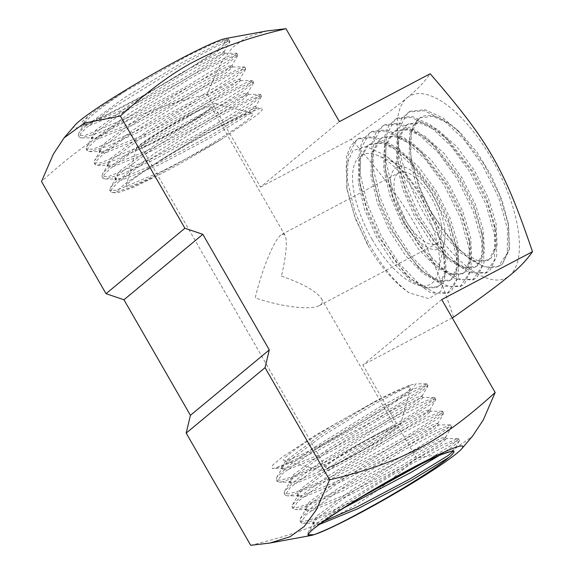 <?xml version="1.0" encoding="UTF-8"?>
<svg xmlns="http://www.w3.org/2000/svg" width="574" height="574" viewBox="0 0 574 574"><rect width="100%" height="100%" fill="white"/><g stroke="black" fill="none" stroke-linecap="round" stroke-linejoin="round"><path stroke-width="0.43" stroke-dasharray="2.87 2.15" d="M448.559 452.061L453.453 450.726L453.345 451.171M323.994 521.127L314.896 523.237L312.78 522.505L317.185 515.71L352.96 489.105L404.354 457.485L440.689 438.364L445.575 437.029L440.093 441.944L402.345 465.119L348.978 493.317L310.685 509.009L307.018 509.54L304.902 508.808L309.307 502.006L345.082 475.408L396.483 443.788L432.81 424.667L437.704 423.332L432.215 428.24L394.467 451.422L341.099 479.62L302.807 495.312L299.14 495.843L297.023 495.111L301.429 488.309L337.211 461.711L388.605 430.091L424.932 410.97L429.826 409.635L424.337 414.543L386.589 437.725L333.229 465.916L294.928 481.615L291.269 482.146L289.153 481.407L293.551 474.612L329.333 448.014L380.727 416.394L417.054 397.273L421.947 395.931L416.459 400.846L378.711 424.021L325.35 452.219L287.05 467.918L283.391 468.449L281.274 467.71L285.68 460.915L321.454 434.317L375.884 400.968L315.836 434.941L281.899 457.37L272.499 465.249L272.212 468.484L274.415 468.162A89.164 7.067 -29.9 0 0 314.502 449.887L388.77 406.514L412.032 390.004L415.791 383.819L411.343 384.81A78.868 6.249 150.1 0 0 375.884 400.968M319.302 524.478L313.763 524.213L314.2 522.003L318.168 517.418L353.943 490.82L405.344 459.193L441.671 440.079L446.565 438.737L441.076 443.652L403.328 466.827L349.961 495.025L311.668 510.724L305.885 510.516L306.322 508.306L310.29 503.721L346.072 477.123L397.466 445.496L433.793 426.374L438.687 425.04L433.198 429.955L395.45 453.13L342.09 481.328L303.789 497.027L298.014 496.819L298.444 494.601L302.412 490.024L338.194 463.419L389.588 431.799L425.915 412.677L430.809 411.343L425.32 416.258L387.572 439.433L334.212 467.631L295.911 483.33L290.135 483.121L290.566 480.904L294.541 476.327L330.315 449.722L381.71 418.102L418.037 398.98L422.93 397.646L417.449 402.561L379.701 425.736L326.333 453.934L288.033 469.632L282.257 469.424L282.688 467.207L286.663 462.63L322.437 436.025L373.832 404.405L411.343 384.81M308.159 534.868L307.793 534.487L308.252 532.141L320.22 520.611L345.11 502.602L411.651 461.546L443.063 444.663L457.944 438.572L458.439 438.744L456.466 441.191L449.535 446.385L422.773 463.232M313.827 528.64C327.697 515.143 375.403 484.255 412.634 463.261L453.833 441.865L459.422 440.459L459.322 440.968L453.295 446.134L439.045 455.62M448.724 123.525L461.41 133.929L477.238 152.612L491.287 175.587L502.035 200.247L508.234 223.279L509.16 248.628L502.551 263.861A89.164 37.116 62.2 0 1 499.854 265.669A89.164 37.116 62.2 0 1 469.015 258.35L456.732 247.064L441.958 228.789L430.292 210.005L420.311 188.997L412.598 164.953L410.353 152.268L409.843 140.336L413.144 125.541L419.063 118.653A78.868 32.833 62.2 0 1 421.452 117.053A78.868 32.833 62.2 0 1 448.724 123.525L432.954 116.407L420.024 117.806L417.463 119.5L409.807 133.268L409.162 155.389L415.504 182.546L427.752 210.672L443.91 235.548L461.403 253.45L475.767 261.313L487.254 260.675L489.471 259.161L495.491 246.497L494.587 224.951L486.652 198.64L472.818 171.353L449.198 141.175L435.975 130.255L420.204 123.13L407.282 124.529L404.72 126.223L397.065 139.999L396.419 162.112L402.761 189.269L415.002 217.395L431.16 242.271L448.653 260.18L463.024 268.044L474.511 267.398L476.729 265.891L482.748 253.22L481.966 232.391L473.902 205.363L460.068 178.076L436.455 147.905L423.232 136.978L407.461 129.853L394.532 131.252L391.97 132.946L384.315 146.722L383.669 168.835L390.011 195.992L402.259 224.118L418.417 248.994L435.91 266.903L450.274 274.767L461.761 274.121L463.979 272.614L469.998 259.943L469.094 238.404L461.159 212.086L447.318 184.799L423.705 154.628L410.482 143.701L394.711 136.583L381.789 137.982L379.227 139.669L371.572 153.445L370.926 175.565L377.269 202.715L389.509 230.841L405.667 255.724L423.16 273.626L437.531 281.49L449.012 280.844L451.229 279.337L457.256 266.673L456.474 245.844L448.409 218.809L434.575 191.529L410.955 161.351L397.739 150.424L381.961 143.306L369.039 144.705L366.477 146.399L358.822 160.168L358.176 182.288L364.519 209.445L376.759 237.571L392.917 262.447L410.41 280.349L424.782 288.213L436.269 287.574L438.486 286.06L444.506 273.396L443.602 251.85L435.666 225.539L419.773 194.973L435.271 225.058L444.132 254.878L445.539 274.372L440.861 291.197L428.886 298.652L409.319 292.941A89.164 37.116 -117.8 0 1 369.154 247.53L355.241 218.385L347.17 190.016L346.172 165.958L352.831 150.618L366.19 146.571L384.243 154.808A78.868 32.833 62.2 0 1 419.773 194.973M419.063 118.653L411.4 132.429L410.762 154.55L411.687 160.828L418.338 185.258L429.345 209.833L455.864 246.346L462.996 252.61L477.36 260.474L488.847 259.835L491.064 258.322L497.127 245.392L496.18 224.111L488.244 197.8L474.411 170.514L456.66 146.478L437.567 129.408L421.797 122.291L408.875 123.69L406.313 125.383L398.657 139.152L398.012 161.272L398.944 167.551L405.596 191.989L416.595 216.556L443.114 253.069L450.246 259.333L464.617 267.197L476.104 266.558L478.321 265.052L484.384 252.115L483.43 230.841L475.494 204.523L461.661 177.237L443.91 153.201L424.825 136.138L409.054 129.014L396.125 130.413L393.563 132.106L385.907 145.882L385.262 167.995L386.194 174.274L392.846 198.712L403.852 223.279L430.371 259.8L437.503 266.063L451.867 273.927L463.354 273.281L465.571 271.775L471.634 258.838L470.687 237.564L462.752 211.246L448.911 183.96L431.16 159.924L412.075 142.861L396.304 135.737L383.382 137.136L380.82 138.829L373.165 152.605L372.519 174.718L373.444 181.004L380.103 205.435L391.102 230.002L417.621 266.523L424.753 272.786L439.124 280.65L450.612 280.004L452.821 278.498L458.884 265.561L457.937 244.287L450.002 217.969L436.168 190.69L418.417 166.654L399.332 149.584L383.554 142.467L370.632 143.866L368.07 145.552L360.415 159.328L359.769 181.449L360.702 187.727L367.353 212.158L378.352 236.732L404.871 273.246L412.003 279.509L426.374 287.373L437.862 286.735L440.079 285.221L446.142 272.291L445.194 251.01L437.259 224.699L423.418 197.413L405.667 173.377L386.582 156.307L384.243 154.808M225.797 38.48A89.164 7.067 -29.9 0 1 222.841 45.36A89.164 7.067 -29.9 0 1 181.276 73.501L141.699 96.439L106.147 114.944L91.108 121.623L82.304 124.192L81.881 124.163L82.283 121.537L87.714 116.651A78.868 6.249 -29.9 0 1 124.479 91.761C107.632 102.925 95.707 111.794 88.697 118.359L84.73 122.944L84.299 125.161L90.075 125.362L128.375 109.67L181.736 81.472L219.483 58.29L224.972 53.382L224.592 53.253L220.079 54.717L183.752 73.838L132.357 105.458L96.576 132.056L92.608 136.641L92.17 138.858L97.953 139.059L136.246 123.367L189.614 95.169L227.361 71.994L232.47 66.95L227.957 68.414L191.623 87.535L140.228 119.155L104.454 145.76L100.479 150.338L100.048 152.555L105.824 152.756L144.124 137.064L197.492 108.866L235.24 85.691L240.348 80.647L235.828 82.111L199.501 101.232L148.106 132.852L112.332 159.457L108.357 164.035L107.926 166.252L113.702 166.46L152.002 150.761L205.363 122.563L243.111 99.388L248.226 94.344L243.706 95.808L207.379 114.929L155.984 146.549L120.203 173.154L116.235 177.732L115.805 179.949L121.58 180.157L159.881 164.458L213.241 136.26L250.989 113.085L256.478 108.17L251.584 109.505L212.165 130.406L243.34 114.628L261.586 108.027L262.375 109.813L256.808 115.202L223.207 138.241A89.164 7.067 150.1 0 1 164.085 172.3L133.893 187.196L118.014 192.692L117.591 190.41L125.017 183.773L159.866 160.533A78.868 6.249 -29.9 0 1 212.165 130.406M87.714 116.651L83.309 123.446L85.426 124.185L89.092 123.654L127.385 107.955L180.753 79.757L218.5 56.582L223.982 51.667L219.096 53.002L182.762 72.123L131.367 103.743L95.593 130.348L91.187 137.143L93.304 137.882L96.963 137.351L135.263 121.652L188.631 93.454L226.378 70.279L231.86 65.364L226.967 66.699L190.64 85.82L139.245 117.44L103.471 144.045L99.065 150.84L101.182 151.579L104.841 151.048L143.141 135.349L196.502 107.151L234.249 83.976L239.738 79.061L234.845 80.396L198.518 99.517L147.123 131.137L111.342 157.742L106.943 164.537L109.06 165.276L112.719 164.745L151.019 149.046L204.38 120.849L242.128 97.673L247.616 92.758L242.723 94.093L206.396 113.214L155.002 144.842L119.22 171.439L114.814 178.234L116.931 178.973L120.597 178.442L158.89 162.743L212.258 134.546L250.006 111.37L255.495 106.455L250.601 107.797L214.274 126.919L159.866 160.533M266.788 30.953L246.569 37.281L232.377 47.585L220.273 64.31L207.092 94.143C166.094 104.059 141.656 113.329 117.448 125.9C95.449 136.928 70.136 155.461 41.507 181.499M223.91 52.055L229.858 41.909L215.429 52.815L181.276 73.501A89.164 7.067 -29.9 0 1 122.061 107.316A89.164 7.067 -29.9 0 1 74.943 125.225M161.086 138.973A45.934 3.638 150.1 0 0 215.616 103.471A45.934 3.638 150.1 0 0 191.049 114.111A45.934 3.638 150.1 0 0 136.225 149.118A45.934 3.638 150.1 0 0 161.086 138.973M165.735 169.868A73.156 5.797 150.1 0 0 252.589 113.315A73.156 5.797 150.1 0 0 213.456 130.276A73.156 5.797 150.1 0 0 126.144 186.026A73.156 5.797 150.1 0 0 165.735 169.868M229.858 41.909L229.959 41.4L226.228 42.089L216.585 46.336L183.171 64.202L110.667 109.325L86.48 127.658L80.525 133.677L79.305 137.136L81.551 137.918L98.699 132.924L128.956 119.299L201.087 80.231L226.952 64.094L237.837 55.097L234.106 55.786L224.463 60.033L191.042 77.899L118.553 123.023L94.358 141.355L88.403 147.375L87.183 150.833L89.422 151.615L106.577 146.621L136.827 133.003L208.972 93.921L234.831 77.784L245.708 68.794L241.963 69.49L232.291 73.752L198.92 91.596L126.373 136.756L102.208 155.066L96.267 161.086L95.062 164.537L97.3 165.312L114.448 160.318L144.705 146.7L216.843 107.625L242.702 91.488L253.586 82.491L249.841 83.187L240.183 87.442L206.798 105.293L134.309 150.41L110.115 168.749L104.159 174.769L102.94 178.227L105.178 179.009L122.327 174.015L152.584 160.397L224.721 121.322L250.58 105.186L261.464 96.188L257.719 96.884L248.054 101.139L214.676 118.99L142.187 164.114L117.986 182.446L112.03 188.466L110.818 191.931L113.056 192.706L130.205 187.712L160.462 174.094A89.221 7.168 151.8 0 0 164.085 172.3M124.479 91.761L188.624 55.348L214.784 42.942L225.876 39.527L222.841 45.36L228.969 39.685L223.386 41.098L182.18 62.487L123.948 98.018L83.374 127.866L78.781 133.082L78.322 135.428L84.801 135.557L127.966 117.591L188.172 85.49L230.719 59.065L236.847 53.382L231.257 54.795L190.059 76.184L131.826 111.715L91.252 141.563L86.66 146.779L86.2 149.125L92.679 149.254L135.844 131.288L196.05 99.187L238.59 72.762L244.725 67.079L239.136 68.493L197.937 89.888L139.704 125.412L99.13 155.26L94.538 160.483L94.079 162.822L100.55 162.951L143.722 144.985L203.921 112.884L246.468 86.459L252.603 80.776L247.014 82.19L205.815 103.585L147.583 139.109L107.001 168.957L102.416 174.18L101.957 176.519L108.429 176.648L151.601 158.682L211.799 126.581L254.347 100.156L260.481 94.48L254.892 95.887L213.693 117.283L155.461 152.806L114.879 182.654L110.287 187.877L109.828 190.216L116.307 190.353L159.472 172.379C181.083 161.725 202.328 150.345 223.207 138.241M207.092 94.143L260.531 187.074L339.406 121.631M189.183 115.661A40.23 3.186 150.1 0 0 141.19 146.6A40.23 3.186 150.1 0 0 177.653 129.308A40.23 3.186 150.1 0 0 210.945 106.491A40.23 3.186 150.1 0 0 189.183 115.661M260.531 187.074L351.302 139.188C384.279 115.833 396.038 106.893 407.088 97.838C416.717 90.154 424.408 82.118 430.177 73.745M452.24 317.853L362.854 365.014L416.286 457.944L442.805 454.07M441.722 299.571L362.854 365.014M404.785 218.981A40.23 16.746 62.2 0 1 399.131 172.509A40.23 16.746 62.2 0 1 431.024 197.205A40.23 16.746 62.2 0 1 436.678 243.677A40.23 16.746 62.2 0 1 404.785 218.981M281.454 276.116C302.972 283.671 316.281 291.14 321.375 298.537C323.076 301.572 322.394 303.919 319.331 305.576C310.929 310.426 281.418 306.882 255.215 297.884C262.038 268.661 275.176 237.284 281.791 234.414L283.642 234.106L285.041 235.354C287.552 241.18 286.354 254.763 281.454 276.116M402.926 220.524A45.934 19.121 62.2 0 1 390.686 179.332A45.934 19.121 62.2 0 1 406.593 167.888A45.934 19.121 62.2 0 1 432.882 195.662A45.934 19.121 62.2 0 1 444.707 240.126A45.934 19.121 62.2 0 1 402.926 220.524M372.153 239.437A73.156 30.458 62.2 0 1 352.658 173.843A73.156 30.458 62.2 0 1 377.993 155.611A73.156 30.458 62.2 0 1 419.874 199.845A73.156 30.458 62.2 0 1 438.694 270.663A73.156 30.458 62.2 0 1 372.153 239.437M469.015 258.35L485.396 267.204L498.411 266.429L507.287 253.234L507.466 228.997L498.792 197.901L482.547 165.204L463.763 139.317L443.472 120.289L424.344 110.746L408.86 112.059L401.757 118.703L397.416 129.53L397.796 161.064L405.359 188.731L418.016 216.821L432.251 239.444L447.82 257.683L468.965 272.664L485.661 273.152L494.537 259.965L494.716 235.735L486.049 204.631L469.797 171.927L451.021 146.047L430.73 127.019L411.601 117.469L396.11 118.782L389.007 125.426L384.666 136.253L385.046 167.787L392.616 195.461L405.273 223.544L419.501 246.167L435.078 264.406L456.237 279.394L472.94 279.868L481.801 266.652L481.959 242.393L473.277 211.282L457.055 178.657L438.227 152.72L417.937 133.706L398.815 124.185L383.346 125.519L376.25 132.178L371.916 142.991L372.304 174.518L379.866 202.177L392.523 230.267L406.758 252.89L422.328 271.129L443.48 286.117L460.176 286.598L469.051 273.396L469.216 249.145L460.535 218.02L444.305 185.38L425.528 159.5L405.237 140.472L386.108 130.922L370.625 132.228L363.514 138.879L359.173 149.699L359.554 181.24L367.116 208.907L379.78 236.99L394.008 259.613L409.585 277.859L430.73 292.84L447.433 293.321L456.301 280.119L456.474 255.868L447.785 224.743L431.555 192.103L412.778 166.223L392.494 147.195L373.365 137.645L357.875 138.958L350.771 145.602L346.431 156.422L346.804 187.963L354.373 215.63L367.03 243.72A89.221 36.04 -116.2 0 0 369.154 247.53M502.551 263.861L509.49 249.31L508.607 225.417L499.674 195.268L484.14 164.365L457.241 129.853L442.697 117.792L424.961 109.691L410.439 111.227L407.569 113.121L399.016 128.641L398.392 153.588L405.667 184.232L419.616 215.975L437.984 244.05L457.865 264.234L474.203 273.073L487.283 272.298L489.809 270.584L496.747 256.033L495.8 231.796L486.931 201.991L471.39 171.088L444.498 136.576L429.955 124.515L412.211 116.414L397.689 117.95L394.826 119.844L386.273 135.364L385.649 160.311L392.917 190.963L406.866 222.705L425.234 250.773L445.115 270.957L461.453 279.803L474.533 279.021L477.059 277.307L483.997 262.756L483.114 238.863L474.181 208.714L458.648 177.811L431.748 143.299L417.205 131.238L399.461 123.137L384.946 124.673L382.076 126.574L373.523 142.087L372.899 167.041L380.175 197.686L394.116 229.428L412.491 257.496L432.373 277.687L448.71 286.526L461.783 285.752L464.316 284.03L471.254 269.486L470.307 245.249L461.439 215.444L445.898 184.541L418.998 150.022L404.462 137.961L386.718 129.86L372.196 131.396L369.326 133.297L360.781 148.817L360.149 173.764L367.425 204.409L381.373 236.151L399.741 264.219L419.623 284.41L435.96 293.249L449.04 292.475L451.566 290.76L458.504 276.209L457.621 252.316L448.689 222.167L433.155 191.264L406.256 156.752L391.712 144.691L373.968 136.59L359.453 138.126L356.583 140.02L348.031 155.54L347.406 180.487L354.682 211.132L368.623 242.874C381.258 265.69 394.819 282.379 409.319 292.941M407.088 97.838A102.954 42.856 62.2 0 1 491.825 158.948A102.954 42.856 62.2 0 1 509.411 275.778A102.954 42.856 62.2 0 1 424.674 214.669A102.954 42.856 62.2 0 1 407.088 97.838M453.625 317.128C424.918 233.008 410.18 207.379 351.302 139.188M250.702 545.3C291.7 535.384 316.145 526.114 340.346 513.536C362.345 502.515 387.658 483.982 416.286 457.944M451.272 451.322L472.589 436.104M373.717 436.57A40.23 3.186 150.1 0 0 325.723 467.509A40.23 3.186 150.1 0 0 362.187 450.217A40.23 3.186 150.1 0 0 395.472 427.4A40.23 3.186 150.1 0 0 373.717 436.57M345.62 459.889A45.934 3.638 150.1 0 0 400.437 424.882A45.934 3.638 150.1 0 0 375.583 435.027A45.934 3.638 150.1 0 0 321.045 470.529A45.934 3.638 150.1 0 0 345.62 459.889M323.212 443.724A73.156 5.797 150.1 0 0 410.525 387.974A73.156 5.797 150.1 0 0 370.933 404.132A73.156 5.797 150.1 0 0 284.08 460.685A73.156 5.797 150.1 0 0 323.212 443.724M344.522 507.574L307.377 522.634L303.144 523.28L300.898 522.498L305.949 514.935L346.531 485.087L404.763 449.564L445.962 428.168L451.551 426.762L445.417 432.437L402.869 458.863L342.671 490.964L299.499 508.93L295.266 509.576L293.027 508.801L298.071 501.238L338.653 471.39L396.885 435.867L438.084 414.471L443.673 413.058L443.573 413.574L437.539 418.74L394.991 445.166L334.793 477.267L291.621 495.233L287.387 495.879L285.149 495.104L290.2 487.541L330.775 457.693L389.007 422.163L430.206 400.774L435.795 399.361L435.695 399.877L429.661 405.043L387.12 431.469L326.915 463.57L283.75 481.536L279.509 482.182L277.271 481.407L282.322 473.844L322.897 443.996L381.129 408.466L422.328 387.077L427.917 385.663L421.79 391.346L379.242 417.772L319.036 449.873C297.777 460.24 282.903 466.332 274.415 468.162M363.184 496.123L349.559 502.946L314.753 518.293L304.385 521.336L299.915 520.79L300.374 518.444L312.342 506.914L337.225 488.904L403.773 447.849L435.185 430.966L450.066 424.875L450.561 425.047L448.71 427.386L442.152 432.344L416.695 448.466L341.681 489.249L306.86 504.603L296.5 507.646L292.037 507.086L292.496 504.747L304.478 493.209L329.39 475.179L395.902 434.152L427.329 417.255L442.188 411.178L442.69 411.35L440.825 413.703L434.26 418.661L408.788 434.791L333.81 475.552L298.997 490.899L288.629 493.941L284.166 493.389L284.625 491.05L296.6 479.512L321.505 461.489L388.024 420.455L419.429 403.572L434.317 397.481L434.812 397.653L432.961 399.992L426.403 404.95L400.946 421.072L325.932 461.855L291.118 477.202L280.758 480.244L276.288 479.692L276.747 477.353L288.722 465.815L313.626 447.792L380.146 406.758L411.558 389.868L426.934 383.956L425.083 386.295L418.525 391.253L393.068 407.375L318.053 448.158A89.221 8.962 -28.8 0 1 314.502 449.887M453.453 450.726L453.898 451.494M312.78 522.505L313.763 524.213M445.575 437.029L446.565 438.737M304.902 508.808L305.885 510.516M437.704 423.332L438.687 425.04M297.023 495.111L298.014 496.819M429.826 409.635L430.809 411.343M281.274 467.71L282.257 469.424M308.238 535.255L307.793 534.48M420.024 117.806L421.452 117.053M487.254 260.675L488.847 259.835M407.282 124.529L408.875 123.69M474.504 267.398L476.097 266.558M394.532 131.252L396.125 130.413M461.761 274.121L463.354 273.281M381.789 137.982L383.382 137.143M436.262 287.574L437.854 286.735M224.972 53.382L223.982 51.667M84.299 125.161L83.309 123.446M232.843 67.079L231.86 65.364M92.17 138.858L91.187 137.143M240.721 80.776L239.738 79.061M100.048 152.555L99.065 150.84M256.478 108.17L255.495 106.455M115.805 179.949L114.814 178.234M215.616 103.471L252.589 113.315M78.322 135.428L79.305 137.136M228.969 39.685L229.959 41.4M86.2 149.125L87.183 150.833M94.079 162.822L95.062 164.53M101.957 176.519L102.94 178.227M109.828 190.216L110.811 191.924M236.847 53.382L237.83 55.097M244.725 67.079L245.708 68.794M252.603 80.776L253.586 82.491M260.481 94.48L261.464 96.188M84.73 122.944L78.781 133.082M224.592 53.253L236.352 53.217M92.608 136.641L86.66 146.779M232.47 66.95L244.23 66.914M100.479 150.338L94.538 160.483M240.348 80.647L252.108 80.611M108.357 164.035L102.416 174.18M248.226 94.344L259.979 94.308M116.235 177.732L110.287 187.877M256.097 108.041L261.586 108.027M228.474 39.513L225.876 39.527M81.551 137.918L93.304 137.882M237.729 55.606L231.788 65.752M89.422 151.615L101.182 151.579M245.607 69.303L239.659 79.449M97.3 165.312L109.06 165.276M253.486 83L247.538 93.146M105.178 179.009L116.931 178.973M261.364 96.705L255.416 106.843M113.056 192.706L118.014 192.692M85.426 124.185L82.304 124.192M248.599 94.473L247.616 92.758M107.926 166.252L106.943 164.537M136.225 149.118L126.144 186.026M319.331 305.576L436.678 243.677M281.791 234.414L399.131 172.509M406.593 167.888L377.993 155.611M410.446 111.22L408.86 112.059M397.696 117.943L396.11 118.782M384.953 124.673L383.36 125.505M372.203 131.396L370.617 132.235M359.453 138.119L357.867 138.958M487.276 272.306L485.69 273.138M474.526 279.029L472.94 279.868M461.783 285.752L460.197 286.591M449.033 292.475L447.447 293.314M499.854 265.669L498.433 266.415M494.716 225.668L495.857 232.14M449.198 141.175L444.498 136.576M481.966 232.391L483.114 238.863M436.455 147.905L431.748 143.299M469.223 239.114L470.364 245.593M423.705 154.628L418.998 150.022M456.474 245.844L457.621 252.316M410.955 161.351L406.256 156.752M443.731 252.567L444.132 254.878M457.241 129.853L461.41 133.929M508.607 225.417L508.227 223.279M397.796 161.064L398.944 167.551M447.828 257.683L443.114 253.069M385.046 167.795L386.194 174.274M435.078 264.406L430.371 259.8M372.304 174.518L373.444 181.004M422.328 271.129L417.621 266.523M359.554 181.24L360.702 187.727M409.585 277.859L404.871 273.246M346.804 187.963L347.17 190.016M411.687 160.828L411.264 158.417M455.864 246.346L460.248 250.644M449.012 280.851L450.604 280.012M369.039 144.705L370.632 143.866M444.707 240.126L438.694 270.663M141.19 146.6L325.723 467.509M210.945 106.491L285.041 235.354M321.375 298.537L395.472 427.4M400.437 424.882L410.525 387.974M459.422 440.459L458.439 438.744M300.898 522.498L299.915 520.783M451.551 426.762L450.561 425.047M443.673 413.058L442.683 411.35M435.795 399.361L434.812 397.646M427.917 385.663L426.934 383.949M293.027 508.801L292.037 507.086M285.149 495.104L284.159 493.389M277.271 481.407L276.288 479.692M314.896 523.237L303.144 523.28M445.503 437.417L451.444 427.271M307.018 509.54L295.266 509.576M437.625 423.72L443.573 413.574M299.14 495.843L287.387 495.879M429.747 410.023L435.695 399.877M291.269 482.146L279.509 482.182M421.868 396.318L427.817 386.18M283.391 468.449L272.212 468.484M459.322 440.968L453.374 451.114M457.944 438.572L446.185 438.608M300.374 518.444L306.322 508.306M450.066 424.875L438.306 424.911M292.496 504.747L298.444 494.601M442.188 411.178L430.435 411.214M284.625 491.05L290.566 480.904M434.317 397.481L422.557 397.517M276.747 477.353L282.688 467.207M426.439 383.784L415.791 383.819M314.2 522.003L308.252 532.141M289.153 481.407L290.135 483.121M421.947 395.931L422.93 397.646M321.045 470.529L284.08 460.685"/><path stroke-width="0.86" d="M453.345 451.171L447.964 455.641L410.223 478.816L356.856 507.014L323.994 521.127M313.827 528.64A89.164 7.067 150.1 0 1 414.607 466.684A89.164 7.067 150.1 0 1 461.726 448.775A89.164 7.067 150.1 0 1 394.238 493.934A89.164 7.067 150.1 0 1 314.265 534.616C331.112 528.015 343.13 522.075 378.252 502.637C408.968 485.324 439.383 465.887 448.954 457.349A78.868 6.249 150.1 0 0 453.898 451.494A78.868 6.249 150.1 0 0 448.559 452.061C442.303 452.972 402.647 472.517 368.343 493.059C337.935 511.14 324.497 520.41 313.827 528.64A89.164 7.067 150.1 0 0 308.238 535.255A89.164 7.067 150.1 0 0 310.871 535.52A89.164 7.067 150.1 0 0 314.265 534.616L308.159 534.868M448.954 457.349L411.206 480.531L357.839 508.722L319.302 524.478M64.08 137.896L74.943 125.225A89.164 7.067 -29.9 0 1 147.618 77.067A89.164 7.067 -29.9 0 1 225.797 38.48L266.788 30.953L285.967 28.7C244.962 38.616 220.524 47.886 196.322 60.464C174.324 71.485 149.01 90.018 120.375 116.056L84.414 123.08L64.08 137.896L53.375 154.083L41.507 181.499L106.018 293.694L123.97 299.757L190.424 415.332L186.184 433.105L250.702 545.3L269.88 543.047L290.1 536.719L304.292 526.415L316.389 509.69L329.576 479.857C370.574 469.941 395.012 460.671 419.221 448.1C441.219 437.072 466.533 418.539 495.161 392.501L483.294 419.917L472.589 436.104L461.726 448.775M285.967 28.7L339.406 121.631L430.177 73.745C489.055 141.936 503.793 167.572 532.493 251.685C526.731 260.058 519.032 268.094 509.411 275.778C498.354 284.833 486.601 293.773 453.625 317.128L452.24 317.853M120.375 116.056L184.893 228.251L106.018 293.694M184.893 228.251L202.837 234.321L269.299 349.896L190.424 415.332M269.299 349.896L265.059 367.661L186.184 433.105M202.837 234.321L123.97 299.757M495.161 392.501L441.722 299.571L532.493 251.685M265.059 367.661L329.576 479.857M442.805 454.07L451.272 451.322M439.045 455.62L410.747 472.56L344.522 507.574M422.773 463.232L363.184 496.123M310.871 535.52L269.88 543.047"/></g></svg>
